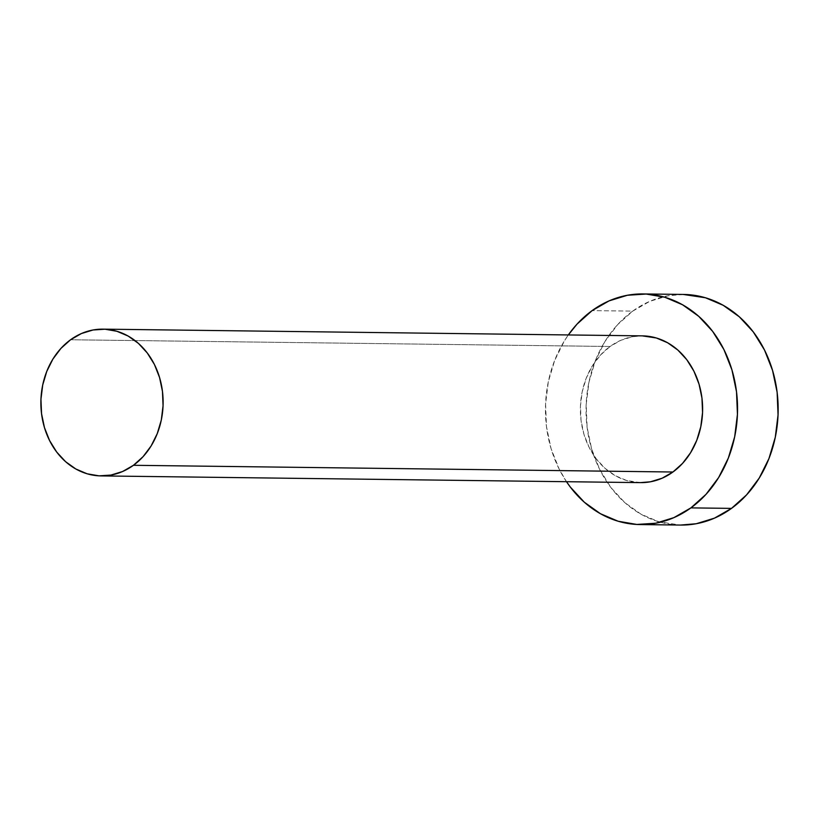 <?xml version="1.0" encoding="UTF-8"?>
<svg xmlns="http://www.w3.org/2000/svg" width="819" height="819" viewBox="0 0 819 819"><rect width="100%" height="100%" fill="white"/><g stroke="black" fill="none" stroke-linecap="round" stroke-linejoin="round"><path stroke-width="0.61" stroke-dasharray="4.09 3.07" d="M642.413 335.872A73.382 61.128 -89.3 0 0 610.073 346.478L70.567 339.762L610.073 346.478L620.904 340.274L632.524 336.711L642.239 335.862M683.548 294.441A115.315 96.048 -89.3 0 0 632.718 311.118L592.117 310.616L632.718 311.118A115.315 96.048 -89.3 0 0 589.342 440.192A115.315 96.048 -89.3 0 0 680.671 525.061M566.502 481.705A115.315 96.048 90.7 0 1 568.325 334.951L564.342 340.991L554.668 360.432L548.321 381.756L545.567 404.125L546.488 426.699L551.064 448.607L559.121 468.99L566.502 481.705M640.427 482.626L626.658 480.518L615.376 475.726L605.098 468.396L596.212 458.783L589.076 447.266L583.947 434.295L581.04 420.352L580.446 405.989L582.207 391.748L586.24 378.183L592.403 365.806L600.45 355.108L610.073 346.478A73.382 61.128 -89.3 0 0 582.473 428.613A73.382 61.128 -89.3 0 0 640.591 482.626M683.261 294.441L668.007 295.761L649.743 301.361L632.718 311.118L617.598 324.672L604.954 341.492L595.27 360.933L588.933 382.258L586.169 404.637L587.1 427.211L591.676 449.109L599.723 469.502L610.943 487.592L624.897 502.692L641.052 514.23L658.783 521.744L680.425 525.061"/><path stroke-width="1.23" d="M642.239 335.862L656.347 337.981L667.628 342.762L677.907 350.102L686.793 359.715L693.928 371.222L699.057 384.203L701.965 398.136L702.559 412.5L700.798 426.74L696.764 440.315L690.601 452.682L682.555 463.39L672.931 472.01A73.382 61.128 -89.3 0 0 700.532 389.875A73.382 61.128 -89.3 0 0 642.413 335.872L102.918 329.146A73.382 61.128 90.7 0 1 161.036 383.159A73.382 61.128 90.7 0 1 133.436 465.294L672.931 472.01L662.1 478.224L650.481 481.787L640.427 482.626M101.085 475.911L640.591 482.626A73.382 61.128 -89.3 0 0 672.931 472.01L133.436 465.294A73.382 61.128 90.7 0 1 101.085 475.911A73.382 61.128 90.7 0 1 42.967 421.898A73.382 61.128 90.7 0 1 70.567 339.762A73.382 61.128 90.7 0 1 102.918 329.146M640.069 524.559L680.671 525.061A115.315 96.048 -89.3 0 0 731.5 508.384A115.315 96.048 -89.3 0 0 774.876 379.31A115.315 96.048 -89.3 0 0 683.548 294.441L642.935 293.939A115.315 96.048 90.7 0 1 734.264 378.808A115.315 96.048 90.7 0 1 690.898 507.882L731.5 508.384L690.898 507.882A115.315 96.048 90.7 0 1 640.069 524.559A115.315 96.048 90.7 0 1 566.502 481.705L570.341 487.09L584.295 502.19L600.44 513.718L618.171 521.242L636.803 524.447L655.609 523.239L673.873 517.639L690.898 507.882L706.019 494.328L718.662 477.508L728.337 458.067L734.684 436.742L737.438 414.363L736.516 391.789L731.94 369.891L723.883 349.498L712.663 331.408L698.709 316.308L682.565 304.77L664.833 297.256L646.201 294.041L627.395 295.26L609.131 300.86L592.117 310.616A115.315 96.048 90.7 0 1 642.935 293.939M568.325 334.951A115.315 96.048 90.7 0 1 592.117 310.616L576.986 324.17L568.325 334.951M680.425 525.061L696.211 523.74L714.475 518.14L731.5 508.384L746.621 494.83L759.264 478.009L768.949 458.568L775.286 437.244L778.05 414.875L777.129 392.301L772.542 370.393L764.496 350.01L753.275 331.91L739.322 316.81L723.167 305.282L705.435 297.758L683.261 294.441M70.567 339.762L60.944 348.392L52.897 359.091L46.744 371.468L42.711 385.032L40.95 399.273L41.544 413.636L44.451 427.579L49.58 440.55L56.716 452.068L65.592 461.681L75.87 469.011L87.152 473.802L99.007 475.839L110.975 475.071L122.604 471.509L133.436 465.294L143.059 456.674L151.105 445.966L157.258 433.599L161.302 420.024L163.053 405.784L162.469 391.421L159.551 377.487L154.433 364.506L147.287 352.999L138.411 343.386L128.133 336.046L116.851 331.265L104.996 329.218L93.028 329.996L81.409 333.548L70.567 339.762"/></g></svg>

